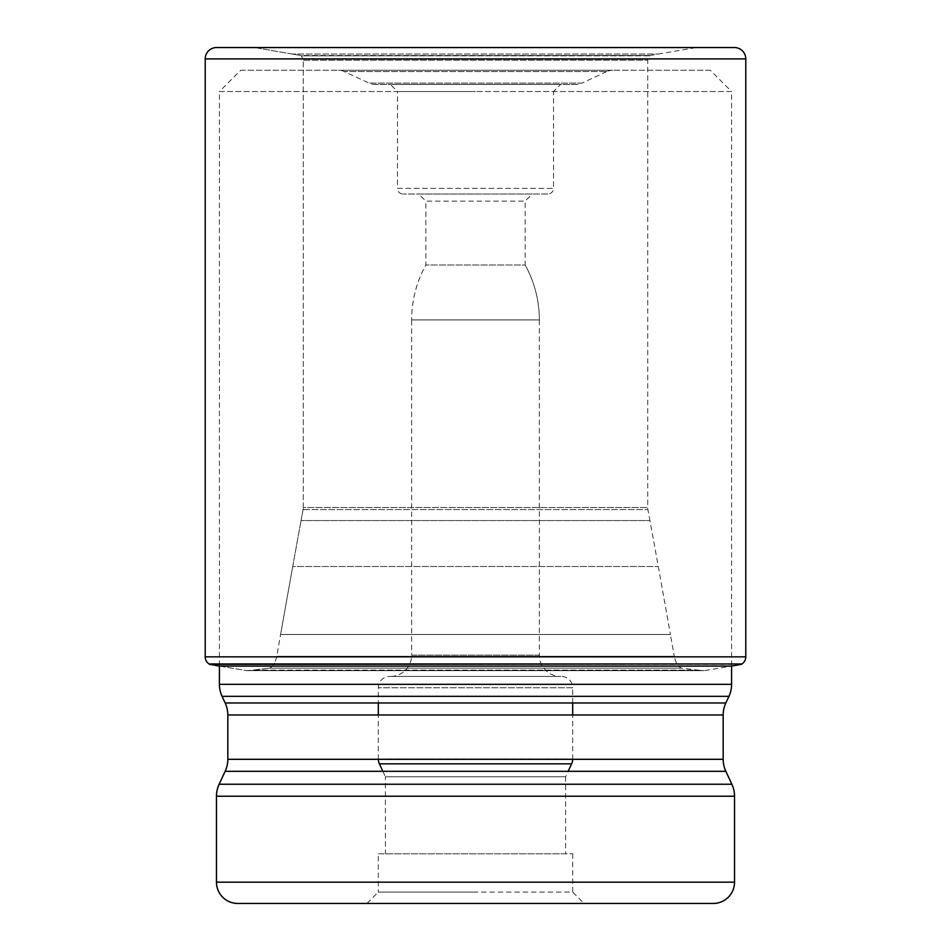 <?xml version="1.0" encoding="UTF-8"?>
<svg xmlns="http://www.w3.org/2000/svg" width="951" height="951" viewBox="0 0 951 951"><rect width="100%" height="100%" fill="white"/><g stroke="black" fill="none" stroke-linecap="round" stroke-linejoin="round"><path stroke-width="0.71" stroke-dasharray="4.75 3.57" d="M219.324 666.08L246.975 670.681L219.324 666.08L731.676 666.08L704.025 670.681L246.975 670.681L704.025 670.681A579.266 579.266 0 0 1 702.409 670.538A533.428 533.428 0 0 1 697.796 670.086L253.204 670.086L269.335 668.137L253.204 670.086A533.428 533.428 0 0 1 248.591 670.538L697.796 670.086L681.665 668.137C678.206 666.889 675.733 662.93 674.259 656.285L276.741 656.285L280.593 634.495L276.741 656.285C275.267 662.93 272.794 666.889 269.335 668.137C272.794 666.889 275.267 662.93 276.741 656.285L674.259 656.285L670.407 634.495L280.593 634.495A23794.888 23794.888 0 0 1 292.718 566.511L301.063 520.554A14554.306 14554.306 0 0 0 292.718 566.511L658.282 566.511L292.718 566.511L280.593 634.495L670.407 634.495A23794.888 23794.888 0 0 0 658.282 566.511A14554.306 14554.306 0 0 0 649.937 520.554L301.063 520.554L303.084 509.581A11.353 11.353 0 0 0 303.274 507.525A11.353 11.353 0 0 1 303.084 509.581L647.916 509.581L303.084 509.581L301.063 520.554L649.937 520.554L647.916 509.581A11.353 11.353 0 0 1 647.726 507.525L647.726 60.234L303.274 60.234L301.396 55.836L303.274 60.234L647.726 60.234L649.604 55.836A43.972 43.972 0 0 1 650.068 55.479L300.932 55.479L292.326 54.052L300.932 55.479A43.972 43.972 0 0 1 301.396 55.836L650.068 55.479L695.098 47.764L255.902 47.764L734.434 47.55M303.274 507.525L303.274 60.234L303.274 507.525L647.726 507.525L303.274 507.525M292.326 54.052L255.902 47.764L216.566 47.55L255.902 47.764L292.326 54.052L658.674 54.052L292.326 54.052M741.364 664.333L209.636 664.333M246.975 670.681A579.266 579.266 0 0 0 248.591 670.538L246.975 670.681M710.314 70.255L475.5 70.255L710.314 70.255L731.592 91.534L219.408 91.534L219.408 666.08M240.686 70.255L475.5 70.255L240.686 70.255L219.408 91.534L731.592 91.534L731.592 666.08M731.592 684.34L219.408 684.34M728.942 696.334L222.059 696.334M731.866 784.242L219.134 784.242M734.529 796.237L216.471 796.237M225.161 771.309L725.839 771.309M227.824 759.314L723.176 759.314M227.824 714.974L723.176 714.974M225.161 702.979L725.839 702.979M734.529 882.171L216.471 882.171M572.692 853.796L572.692 892.097L475.5 892.097L572.692 892.097L584.045 903.45L366.955 903.45L378.308 892.097L475.5 892.097L378.308 892.097L378.308 853.796L572.692 853.796L378.308 853.796M475.5 903.45L366.955 903.45M565.595 853.796L385.405 853.796L565.595 853.796L565.595 776.777L385.405 776.777L385.405 853.796M382.849 771.309L385.405 776.777L565.595 776.777L568.151 771.309M572.68 759.314A11.353 11.353 0 0 0 572.692 759.053L572.692 714.974M378.32 759.314A11.353 11.353 0 0 1 378.308 759.053L378.308 714.974M572.692 702.979L572.692 687.787L378.308 687.787L572.692 687.787A11.353 11.353 0 0 0 561.34 676.434L389.66 676.434A11.353 11.353 0 0 0 378.308 687.787L378.308 702.979M378.308 759.053L572.692 759.053L378.308 759.053M389.66 676.434L561.34 676.434M390.374 676.434L560.626 676.434L390.374 676.434A21.279 21.279 0 0 0 411.652 655.156L539.348 655.156A21.279 21.279 0 0 0 560.626 676.434M539.348 655.156L411.652 655.156L411.652 319.928L539.348 319.928L539.348 655.156M411.652 319.928L539.348 319.928A113.502 113.502 90 0 0 525.154 264.984L425.846 264.984L525.154 264.984L525.154 201.136L425.846 201.136L425.846 264.984C416.467 282.102 411.735 300.409 411.652 319.928A113.502 113.502 -90 0 1 425.846 264.984M418.749 194.04L475.5 194.04L418.749 194.04L425.846 201.136L525.154 201.136L532.251 194.04L475.5 194.04L532.251 194.04M547.859 194.04L403.141 194.04L547.859 194.04A5.67 5.67 0 0 0 553.53 188.369L397.47 188.369A5.67 5.67 0 0 0 403.141 194.04L403.141 194.04M475.5 91.534L397.47 91.534L397.47 188.369L553.53 188.369L553.53 91.534L475.5 91.534L553.53 91.534L560.626 84.437L390.374 84.437L397.47 91.534L475.5 91.534M576.009 84.437L374.991 84.437L576.009 84.437A14.194 14.194 0 0 0 582 83.106L369 83.106A14.194 14.194 0 0 0 374.991 84.437L374.991 84.437M390.374 84.437L560.626 84.437M606.726 71.575L582 83.106L369 83.106L344.274 71.575L606.726 71.575L344.274 71.575A14.194 14.194 0 0 0 338.271 70.255L612.729 70.255A14.194 14.194 0 0 0 606.726 71.575L606.726 71.575M612.729 70.255L338.271 70.255M702.409 670.538L248.591 670.538L702.409 670.538M681.665 668.137L269.335 668.137L681.665 668.137M649.604 55.836L301.396 55.836L649.604 55.836M205.214 58.903L745.786 58.903M745.786 656.844L205.214 656.844M209.054 663.953L741.946 663.953M539.348 319.928C539.265 300.421 534.533 282.102 525.154 264.984"/><path stroke-width="1.43" d="M734.434 47.55L216.566 47.55L734.434 47.55A11.353 11.353 0 0 1 745.786 58.903L205.214 58.903L205.214 656.844L205.214 58.903A11.353 11.353 0 0 1 216.566 47.55L734.434 47.55L216.566 47.55A11.353 11.353 0 0 0 205.214 58.903M205.214 656.844A8.511 8.511 0 0 0 209.054 663.953L209.636 664.333L209.054 663.953A8.511 8.511 0 0 1 205.214 656.844L745.786 656.844L745.786 58.903M745.786 656.844A8.511 8.511 0 0 1 741.946 663.953L209.054 663.953M209.636 664.333L219.324 666.08A1255.07 1255.07 0 0 1 209.636 664.333L741.946 663.953M741.364 664.333A1255.07 1255.07 0 0 1 731.676 666.08L219.324 666.08M219.408 666.08L219.408 684.34L731.592 684.34L731.592 666.08M225.161 702.979L725.839 702.979A28.375 28.375 0 0 0 723.176 714.974L227.824 714.974A28.375 28.375 0 0 0 225.161 702.979L222.059 696.334A28.375 28.375 0 0 1 219.408 684.34M725.839 702.979L728.942 696.334A28.375 28.375 0 0 0 731.592 684.34M222.059 696.334L728.942 696.334M723.176 714.974L723.176 759.314A28.375 28.375 0 0 0 725.839 771.309L731.866 784.242A28.375 28.375 0 0 1 734.529 796.237L734.529 882.171A21.279 21.279 0 0 1 713.238 903.45L584.045 903.45M227.824 714.974L227.824 759.314A28.375 28.375 0 0 1 225.161 771.309L219.134 784.242A28.375 28.375 0 0 0 216.471 796.237L216.471 882.171L734.529 882.171M475.5 903.45L237.762 903.45A21.279 21.279 0 0 1 216.471 882.171M237.762 903.45L713.238 903.45M382.849 771.309L379.378 763.843A11.353 11.353 0 0 1 378.32 759.314M568.151 771.309L571.622 763.843A11.353 11.353 0 0 0 572.68 759.314M572.692 714.974L572.692 702.979M378.308 714.974L378.308 702.979M379.378 763.843L571.622 763.843L379.378 763.843M227.824 759.314L723.176 759.314M725.839 771.309L225.161 771.309M219.134 784.242L731.866 784.242M734.529 796.237L216.471 796.237"/></g></svg>
